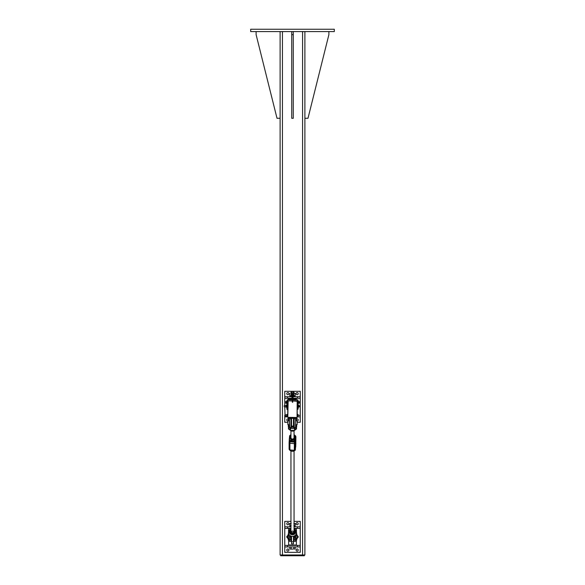 <?xml version="1.0" encoding="UTF-8"?>
<svg xmlns="http://www.w3.org/2000/svg" width="585" height="585" viewBox="0 0 585 585"><rect width="100%" height="100%" fill="white"/><g stroke="black" fill="none" stroke-linecap="round" stroke-linejoin="round"><path stroke-width="0.88" d="M250.687 29.25L334.313 29.25L334.313 31.575L250.687 31.575L250.687 29.25M304.887 31.575L304.887 554.975L280.113 554.975L280.113 31.575M304.31 554.975L304.31 555.75L280.69 555.75L280.69 554.975L280.69 555.75M256.113 31.575L256.113 34.669L277.012 118.287L280.113 118.287M304.887 118.287L307.988 118.287L328.887 34.669L328.887 31.575M293.275 31.575L293.275 118.287L291.725 118.287L291.725 31.575M293.275 34.669L291.725 34.669M293.078 396.732L300.244 396.732L300.244 398.275L293.078 398.275M291.922 398.275L284.756 398.275L284.756 396.732L291.922 396.732M285.049 415.313L284.756 406.794M284.756 405.632L284.756 398.275M300.244 398.275L300.244 415.313L298.05 415.313M297.143 401.017L297.341 409.12L298.116 409.12L298.116 407.218A1.068 1.068 0 0 1 298.116 407.24L298.869 407.218L298.869 406.765M297.238 416.864L300.244 416.864L300.244 415.313M287.857 422.282L284.756 422.282L284.756 416.864L287.754 416.864M284.756 416.864L284.756 415.313M300.244 416.864L300.244 422.282L297.143 422.282M296.098 420.154A1.068 1.068 0 0 1 296.098 419.767M296.646 419.021A1.068 1.068 0 0 1 298.182 419.701A1.068 1.068 0 0 1 297.143 421.024M287.857 421.024A1.068 1.068 0 0 1 286.789 419.957A1.068 1.068 0 0 1 288.354 419.021M288.902 419.767A1.068 1.068 0 0 1 288.902 420.154M296.083 393.632A1.068 1.068 0 0 1 297.677 392.71A1.068 1.068 0 0 1 297.677 394.553A1.068 1.068 0 0 1 296.083 393.632M286.789 393.632A1.068 1.068 0 0 1 288.39 392.71A1.068 1.068 0 0 1 288.39 394.553A1.068 1.068 0 0 1 286.789 393.632M284.756 396.732L284.756 391.314L300.244 391.314L300.244 396.732M287.272 400.988L286.884 400.988L286.884 402.151L287.659 402.151L287.857 401.017M286.884 400.988A0.578 0.578 0 0 1 287.272 400.345M297.728 400.345A0.578 0.578 0 0 1 298.116 400.988L297.728 400.988M287.659 401.003L287.272 401.003L287.272 399.826L287.081 400.454M297.919 400.454L297.919 399.826L292.69 399.826M287.659 409.507L287.272 409.12L287.081 409.507L287.754 409.507M297.238 409.507L297.919 409.12M297.143 399.826A0.775 0.775 0 0 1 296.368 399.05L293.078 399.05A0.775 0.775 0 0 0 293.853 399.826M292.303 399.826L287.272 399.826M296.368 399.05L296.368 398.663L293.078 398.663M291.922 398.663L288.632 398.663L287.857 399.826M291.147 399.826A0.775 0.775 0 0 0 291.922 399.05L288.632 399.05M293.078 399.05L293.078 391.314L291.922 391.314L291.922 399.05M286.884 409.12L287.659 409.12L287.659 407.957L286.884 407.957L286.884 409.12M297.728 409.12L297.341 409.507M297.341 402.151L298.116 402.151L298.116 400.988M297.341 401.003L297.728 401.003L297.728 399.826M298.116 402.151L298.116 405.368L298.942 405.449L298.116 405.208M287.659 402.151L287.659 405.215M287.659 407.226L287.659 407.957M286.884 402.151L286.884 407.957M293.078 398.378L294.825 398.663M290.175 398.663L291.922 398.378M293.078 393.296L291.922 393.296M294.511 393.296L295.184 393.5L294.511 393.296M289.816 393.5L289.816 395.745L290.489 395.957L295.184 395.745L295.184 393.5M293.838 393.5L293.838 395.745M291.162 393.5L291.162 395.745M295.074 396.732L295.074 395.957L293.078 395.957M291.922 395.957L289.926 395.957L289.926 396.732M293.078 392.316L294.05 392.316L293.078 392.082M291.922 392.082L290.95 392.316L291.922 392.316M294.05 392.316L294.05 393.296M290.489 419.028L291.535 418.918M291.535 419.028L290.95 419.028M293.465 418.918L294.511 419.028M294.05 419.028L293.465 419.028M289.816 417.536L289.816 418.26M291.162 417.536L291.162 418.823M293.838 417.536L293.838 418.823M295.184 417.536L295.184 418.26M298.116 407.167L298.869 407.006M298.869 405.281L298.116 405.266M298.116 407.218L298.942 406.992M284.178 405.866L284.295 406.794L284.295 405.778M298.869 407.167L298.942 406.495M298.942 406.802L298.869 407.211M297.238 407.094L297.853 407.226L297.853 405.215L298.313 405.478L298.313 406.963L298.869 406.97M299.33 403.05L299.33 402.422L299.33 403.05M299.264 401.975L299.33 402.422L298.606 401.975L298.606 401.456L299.33 401.639M298.43 403.248L299.264 403.233M298.365 401.434L298.606 403.248L299.264 402.868M298.606 402.868L298.606 401.975M285.736 401.544L286.394 401.544L285.67 401.661M286.394 401.544L286.394 403.24L285.736 403.24M286.394 403.145L285.729 403.226M286.394 401.603L285.736 401.603M286.394 402.407L285.736 402.407M298.365 403.409L298.365 401.281M286.884 403.409L286.884 401.281M286.635 401.434L286.394 403.248M284.295 405.632L285.868 405.632L285.868 406.889L284.295 406.794M286.043 405.266L286.043 407.167L286.884 406.999L286.043 407.167M286.884 406.626L286.065 406.933L286.043 405.99L286.884 405.756L286.884 406.626M286.884 405.507L286.065 405.975L286.065 405.259L286.884 405.5M286.884 405.339L286.05 405.259L286.796 405.251M284.756 545.388L300.244 545.388L300.244 546.938L284.756 546.938L284.756 528.357L290.95 528.357M294.05 528.357L300.244 528.357L300.244 545.388M297.143 535.809A1.068 1.068 0 0 1 298.211 536.869A1.068 1.068 0 0 1 297.143 537.937M287.857 537.937A1.068 1.068 0 0 1 286.789 536.869A1.068 1.068 0 0 1 287.857 535.809M290.95 526.807L284.756 526.807L284.756 528.357M294.05 521.389L300.244 521.389L300.244 526.807L294.05 526.807M300.244 526.807L300.244 528.357M284.756 526.807L284.756 521.389L290.95 521.389M288.917 523.707A1.068 1.068 0 0 1 287.323 524.635A1.068 1.068 0 0 1 287.323 522.785A1.068 1.068 0 0 1 288.917 523.707M298.211 523.707A1.068 1.068 0 0 1 296.617 524.635A1.068 1.068 0 0 1 296.617 522.785A1.068 1.068 0 0 1 298.211 523.707M288.917 550.032A1.068 1.068 0 0 1 287.323 550.96A1.068 1.068 0 0 1 287.323 549.11A1.068 1.068 0 0 1 288.917 550.032M298.211 550.032A1.068 1.068 0 0 1 296.617 550.96A1.068 1.068 0 0 1 296.617 549.11A1.068 1.068 0 0 1 298.211 550.032M300.244 546.938L300.244 552.357L284.756 552.357L284.756 546.938M291.535 536.291L291.535 543.838L293.465 543.838L293.465 536.291M288.632 540.24L288.632 545.001L296.368 545.001L296.368 540.174M296.368 530.449L296.368 528.745L294.05 528.745M290.95 528.745L288.632 528.745L288.632 530.449M294.723 545.388L290.175 545.001M290.175 528.745L290.95 528.452M294.05 528.452L294.825 528.745M287.857 536.496A0.395 0.395 0 0 0 287.644 536.482L287.447 537.154L287.432 536.613M291.162 523.582L289.816 523.582L290.95 523.37L291.03 522.39M294.05 522.39L294.05 523.37L295.184 523.582L293.838 523.582M290.489 549.103L292.5 549.103L290.489 549.103M293.838 548.898L292.5 549.103L293.838 548.898L293.838 546.938L295.184 546.938L295.184 548.898L294.511 549.103L295.184 548.898M291.162 548.898L291.162 546.938L289.816 546.938L289.816 548.898M291.162 546.938L293.838 546.938M289.816 523.582L289.816 525.827L291.162 525.827M293.838 525.827L295.184 525.827L295.184 523.582M295.074 526.807L295.074 526.032L294.05 526.032M290.95 526.032L289.926 526.032L289.926 526.807M292.69 400.937L297.195 401.281L297.048 417.536L287.754 417.346L287.754 401.281A0.388 0.388 0 0 1 288.142 400.893L292.303 400.937M297.238 402.933L297.238 401.281A0.388 0.388 0 0 0 296.851 400.893L292.69 400.893L296.851 400.893A0.388 0.388 0 0 1 297.238 401.281L297.195 417.346M291.535 417.536L291.535 427.013L293.465 427.013L293.465 417.536M293.465 418.304L291.535 418.304M297.962 416.505L297.312 416.505L297.312 414.297L298.05 414.67M298.05 415.869L298.05 414.897M297.312 414.319L298.05 414.429L298.05 416.352L298.021 414.37M298.05 415.774L298.05 414.809M285.158 415.986L285.158 414.794L286.986 414.794M285.158 414.794L285.049 415.877M297.962 416.483L297.312 416.483M297.312 416.22L297.962 416.22M297.312 415.138L297.962 415.138M287.754 414.282L287.293 414.626M287.754 416.52L287.381 416.52M286.986 415.979L286.986 414.429L286.986 416.381L287.593 415.979M287.074 414.37L287.506 414.37M287.506 414.494L287.754 416.008M287.593 414.429L287.593 415.95M287.593 416.374L286.986 416.374M287.074 414.385L287.506 414.385M287.074 414.472L287.506 414.472M287.074 415.489L287.506 415.489M289.399 539.684L289.399 538.463A3.1 1.909 -0 0 1 289.399 538.558L289.114 536.752M288.537 534.814L289.092 536.701L290.387 536.869L290.708 539.845L289.648 539.845L288.493 534.683L289.356 534.909M289.399 541.125L289.399 538.807L288.902 538.807M295.644 534.909L295.44 535.136A3.978 3.839 180 0 1 289.56 535.136L289.041 534.478A3.985 3.846 180 0 1 288.902 534.207L288.485 532.884L288.5 534.683L288.478 532.884L288.902 530.902A3.985 3.846 180 0 1 289.041 530.632L289.56 529.952A3.978 3.839 180 0 1 289.933 529.608L289.56 529.952M288.741 533.871L288.712 534.346A4.197 4.051 -0 0 0 288.866 534.624L288.902 534.207M289.041 534.478L289.334 534.909M293.728 531.692A1.55 1.492 -0 0 0 291.272 531.692M291.535 538.807L290.95 538.807L290.95 541.125L290.95 536.101M295.601 538.558A3.1 1.909 -0 0 1 295.601 538.449L295.601 539.684M295.886 536.752L295.352 539.845L294.292 539.845L294.292 538.763M296.463 534.814L295.352 538.675L295.674 536.869L294.372 536.628L294.058 538.412L294.058 536.101M296.098 538.807L295.601 538.807L295.601 541.125M294.05 536.101L294.05 541.125L294.05 538.807L293.465 538.807M294.299 538.609L295.008 535.546M295.959 530.632A3.985 3.846 180 0 1 296.098 530.902L296.288 530.866A4.197 4.051 -0 0 0 296.134 530.588L295.067 529.608A3.978 3.839 180 0 1 295.44 529.952L295.783 530.354M289.217 530.354L288.866 530.588A4.197 4.051 -0 0 0 288.712 530.866L288.902 530.902M296.134 530.588L296.522 532.591L296.098 534.207A3.985 3.846 180 0 1 295.959 534.478M289.56 535.136L289.56 535.158C291.52 536.811 293.48 536.811 295.44 535.158L295.44 535.136M289.019 534.909L289.56 535.158M295.666 534.909L296.507 534.683L296.288 530.434M288.741 531.26L288.493 534.054M289.041 530.632L288.493 530.668L288.493 531.29L288.866 530.588M296.259 533.871L296.134 534.624A4.197 4.051 -0 0 0 296.288 534.346L296.098 534.207M296.522 532.35L296.507 534.683M296.259 534.917L295.674 536.869L296.259 534.917M288.712 530.434L288.493 531.282M296.5 428.973L295.608 426.714A3.1 0.812 -0 0 1 295.601 426.648M295.601 427.043L296.288 429.193M295.601 427.116L295.601 419.95M296.515 427.306L296.507 428.966L295.301 429.507A3.802 3.671 180 0 1 289.699 429.507L289.56 429.675A3.978 3.839 -0 0 0 295.44 429.675L295.644 429.273M296.522 427.284L296.5 428.966L295.045 429.207L295.44 429.675L294.606 430.399A3.261 3.144 180 0 1 290.394 430.399L289.56 429.675M293.531 424.695A1.55 1.492 180 0 1 294.05 425.807L294.05 427.028A1.55 1.492 180 0 1 292.5 428.52A1.55 1.492 180 0 1 290.95 427.028L290.95 425.807A1.55 1.492 180 0 1 291.469 424.695M293.465 420.82L294.05 420.82L294.05 427.313L294.05 424.695L293.465 424.695M289.019 420.82L289.399 420.82L289.399 418.509L289.399 426.75A3.1 0.41 -0 0 0 289.392 426.721L289.648 426.977M289.392 426.714L289.399 426.648A3.1 0.812 -0 0 1 289.392 426.714L288.493 428.352M291.535 424.695L290.95 424.695L290.95 426.757M289.955 429.507L290.774 429.032L289.955 429.507L288.712 429.193M289.356 429.273L289.955 429.207L290.467 427.555M294.533 427.555L295.162 429.068L294.226 429.032L295.045 429.507M288.478 427.269L288.493 428.344L288.478 427.269M288.5 428.973L288.493 428.344M290.95 427.116L290.95 418.509L290.95 420.82L291.535 420.82M296.368 538.529L296.368 538.01L296.368 538.529M288.632 538.529L288.632 538.01L288.632 538.529M296.646 538.807L297.143 538.807L297.143 534.939L296.456 534.887M288.354 538.807L287.857 538.807L287.857 534.939L288.544 534.887M288.632 424.651L289.019 424.695L288.632 424.651M296.368 424.651L295.981 424.695L296.368 424.651M288.244 420.82L287.857 420.82L287.857 424.695L288.244 424.695M296.756 420.82L297.143 420.82L297.143 424.695L296.756 424.695M296.646 425.851L296.646 426.853M296.646 425.909L296.646 424.673M296.646 420.842L296.288 418.114L296.456 420.856M296.646 419.291L296.456 418.114M296.098 424.673L296.098 425.909L296.456 424.659M296.646 418.041L296.098 418.019L296.288 420.856M296.098 419.291L296.098 420.842M296.098 425.909L296.098 426.853M296.646 419.328L296.646 417.741L296.098 418.019M288.902 426.326L288.902 426.853M288.902 425.909L288.902 424.673M288.902 420.842L288.544 418.114L288.712 420.856M288.902 419.291L288.712 418.114M288.354 424.673L288.354 425.909L288.712 424.659M288.902 418.041L288.354 418.019L288.544 420.856M288.544 418.114L288.354 419.328M288.354 419.291L288.354 420.842M288.354 425.909L288.354 426.853M288.902 419.328L288.902 417.741L288.354 418.019M288.902 425.851L288.902 426.392M296.646 534.273L296.646 533.513M296.646 539.202L296.646 539.67M296.646 539.29L296.646 538.098M296.646 534.939L296.507 534.09M296.646 534.193L296.646 532.95L296.507 534.054M296.098 538.098L296.098 539.07L296.456 538.017M296.288 539.904L296.288 539.019L296.098 539.67M296.098 539.29L296.098 539.904M288.902 539.275L288.902 538.098M288.354 538.098L288.354 539.136L288.712 538.017M288.478 532.95L288.493 534.156M288.354 533.578L288.354 534.939M288.354 539.136L288.354 539.736M288.544 539.97L288.544 539.085L288.354 539.97M294.05 435.043A3.437 3.32 180 0 1 295.476 436.344L295.074 440.205A3.437 3.32 180 0 1 289.524 439.671L289.626 435.766L289.209 439.818A3.744 3.612 -0 0 0 295.374 440.41L295.476 436.344L295.791 437.434L295.893 436.805L295.271 442.823M289.926 435.81L289.926 435.81A3.437 3.32 180 0 1 290.95 435.043M289.107 448.973A0.892 0.863 180 0 0 289.1 449.061L289.1 442.37A0.892 0.863 180 0 1 289.107 442.289L289.209 440.893L290.006 441.726L294.394 442.143L294.292 450.34L289.904 449.916A0.892 0.863 180 0 1 289.1 449.061L289.911 450.004L289.904 443.233A0.892 0.863 180 0 1 289.1 442.37L289.626 435.766M295.074 440.205L295.374 441.485L294.394 442.143M295.074 449.967L295.374 450.011A3.744 3.612 180 0 1 289.502 449.85M295.791 445.96L295.271 449.565L295.893 436.805L295.374 450.011M290.95 437.522A1.55 1.492 -0 0 0 292.939 438.999A1.55 1.492 -0 0 0 294.05 437.522M290.899 439.181A2.325 2.238 -0 0 0 294.76 438.092A2.325 2.238 -0 0 0 294.05 435.891L295.074 436.878L294.445 439.393L291.871 440.125L289.926 438.333L290.24 437.032A2.325 2.238 -0 0 0 290.899 439.181M290.95 435.891A2.325 2.238 -0 0 0 290.24 437.032L290.95 435.686M289.926 438.333L291.871 440.476L293.158 440.161L294.445 439.752L295.074 436.878M290.95 531.107A1.55 1.492 -0 0 0 292.5 532.635A1.55 1.492 -0 0 0 294.05 531.107M294.226 529.637A2.325 2.238 -0 0 0 294.05 529.469L295.125 530.639L294.708 531.831A2.325 2.238 -0 0 0 294.226 529.637M290.95 529.469A2.325 2.238 -0 0 0 292.99 533.33A2.325 2.238 -0 0 0 294.708 531.831L294.299 533.103L291.681 533.652L289.875 531.728L290.95 529.198M289.875 531.728L291.681 534.003L292.99 533.776L294.299 533.462L295.125 530.639M294.05 425.807A1.55 1.492 180 0 1 293.465 426.977M293.407 427.013A1.55 1.492 180 0 1 291.593 427.013M291.535 426.977A1.55 1.492 180 0 1 290.95 425.822M292.207 402.056L292.792 402.056L292.207 402.056L292.69 402.056L292.303 402.056L292.69 402.056L292.303 402.056L292.303 396.396L292.69 396.396L292.303 395.716L292.303 396.25M292.5 395.665L292.69 396.535L292.69 395.679M292.946 396.147L292.946 396.103A0.505 0.505 0 0 0 292.69 395.394A0.505 0.505 0 0 1 292.946 396.103A0.505 0.505 0 0 0 292.69 395.394A0.505 0.505 0 0 1 292.946 396.103L292.924 396.162A0.483 0.483 0 0 1 292.69 396.835A0.505 0.505 0 0 0 292.946 396.147L292.946 396.147M292.076 396.089L292.054 396.103A0.505 0.505 0 0 1 292.303 395.394A0.505 0.505 0 0 0 292.054 396.103A0.505 0.505 0 0 1 292.303 395.394A0.505 0.505 0 0 0 292.054 396.103L292.054 396.147A0.505 0.505 0 0 0 292.303 396.864A0.483 0.483 0 0 1 292.076 396.162L292.076 396.089A0.483 0.483 0 0 1 292.303 395.416M299.374 406.685L299.257 405.639L299.374 406.685M299.257 405.639L298.313 405.639M286.979 406.977L287.754 407.226L287.754 406.729L286.979 407.094L286.979 406.224L287.059 406.729M287.754 406.729L287.754 405.215L287.059 405.215L286.979 406.224L286.979 405.471M287.754 405.719L287.059 405.719M297.319 406.729L297.853 406.729M297.238 405.354L297.853 405.215M297.319 405.719L297.853 405.719M302.577 554.975L302.577 31.575M282.438 555.75L282.445 31.575M302.562 555.75L302.562 554.975M297.465 396.732L297.465 398.275M287.535 396.732L287.535 398.275M298.116 407.957L297.341 407.957M285.868 406.867L285.97 405.346M286.796 407.175L286.065 407.175M287.535 546.938L287.535 545.388M297.465 546.938L297.465 545.388M287.535 526.807L287.535 528.357M297.465 526.807L297.465 528.357M291.535 541.805L293.465 541.805M293.465 426.085L291.535 426.085M288.493 534.683L289.399 538.558M289.992 535.546L290.387 536.869L290.387 535.816M290.95 539.684L290.95 541.125M290.942 536.101L290.942 538.412L290.628 536.628M294.613 535.816L294.372 536.628M289.933 529.608L290.95 528.869A3.261 3.144 -0 0 0 292.5 534.785A3.261 3.144 -0 0 0 294.05 528.869L295.067 529.608M294.05 529.081A3.02 2.918 180 0 1 292.5 534.5A3.02 2.918 180 0 1 290.95 529.081M294.05 539.684L294.05 541.125M295.608 426.714L295.608 424.695L295.981 424.695M295.601 418.509L295.601 427.313M295.162 429.068L294.708 427.555M295.352 427.555L294.292 427.555L294.05 418.509M290.292 427.555L289.838 429.068M289.209 429.266L288.727 429.207L289.085 427.006M290.774 427.547L290.774 429.032L290.08 428.863M294.92 428.863L294.226 429.032L294.226 427.547M290.95 418.509L290.95 427.313M290.708 427.555L289.648 427.555L289.399 418.509M296.456 427.123L296.288 426.231L296.646 426.933M296.098 426.326L296.288 424.659M288.712 427.123L288.544 426.231L288.902 426.933M288.354 426.326L288.544 424.659M296.288 538.017L296.646 539.984M288.544 538.017L288.902 540.05M295.783 436.337A3.744 3.612 -0 0 0 294.05 434.794L295.791 436.351M290.95 434.794A3.744 3.612 -0 0 0 289.648 435.745L290.95 434.787M295.557 439.693L295.271 443.737M295.893 443.32A0.892 0.863 180 0 1 295.893 443.488L295.271 446.845M295.271 445.222L295.747 445.346M295.856 436.929L295.893 436.805A0.892 0.863 180 0 0 295.9 436.717L295.089 435.774M295.271 449.499L295.271 449.558A0.892 0.863 -0 0 1 294.292 450.34L294.394 449.872M290.006 441.726L289.904 443.233L294.292 443.649A0.892 0.863 -0 0 0 295.271 442.882L295.374 441.485M292.303 401.778L292.654 402.356L292.69 401.778M297.048 417.493L287.805 417.346L288.142 400.937M292.69 395.416A0.483 0.483 0 0 1 292.924 396.089M290.95 393.296L290.95 392.316M286.986 416.008L285.049 415.898M289.648 541.366L290.708 541.366M296.5 530.668L296.507 531.282M288.5 530.668L289.041 530.419M288.478 532.884L288.478 532.35M294.292 541.366L295.352 541.366M295.352 418.26L294.292 418.26M295.791 429.266L295.44 429.675M294.606 430.399L290.394 430.399M290.072 428.9L290.474 427.555M294.526 427.555L294.928 428.9M290.708 418.26L289.648 418.26M295.981 420.82L295.601 420.82M289.399 424.695L289.019 424.695M295.366 450.019C293.107 451.898 291.052 451.693 289.209 449.426M294.994 449.273L295.549 437.032M289.911 450.004L294.299 450.421L295.374 448.944M295.9 436.717L295.791 444.885M294.05 531.18L294.05 450.991M290.95 531.18L290.95 450.991M294.05 440.447L294.05 439.883M294.05 437.602L294.05 430.765M290.95 440.447L290.95 439.679M290.95 437.602L290.95 430.765M292.69 402.056L292.69 396.25M292.303 394.312L292.303 396.008M292.303 397.939L292.303 400.893M292.69 394.312L292.69 395.862M298.313 406.802L299.257 406.802M298.313 406.963L297.853 407.226"/></g></svg>
